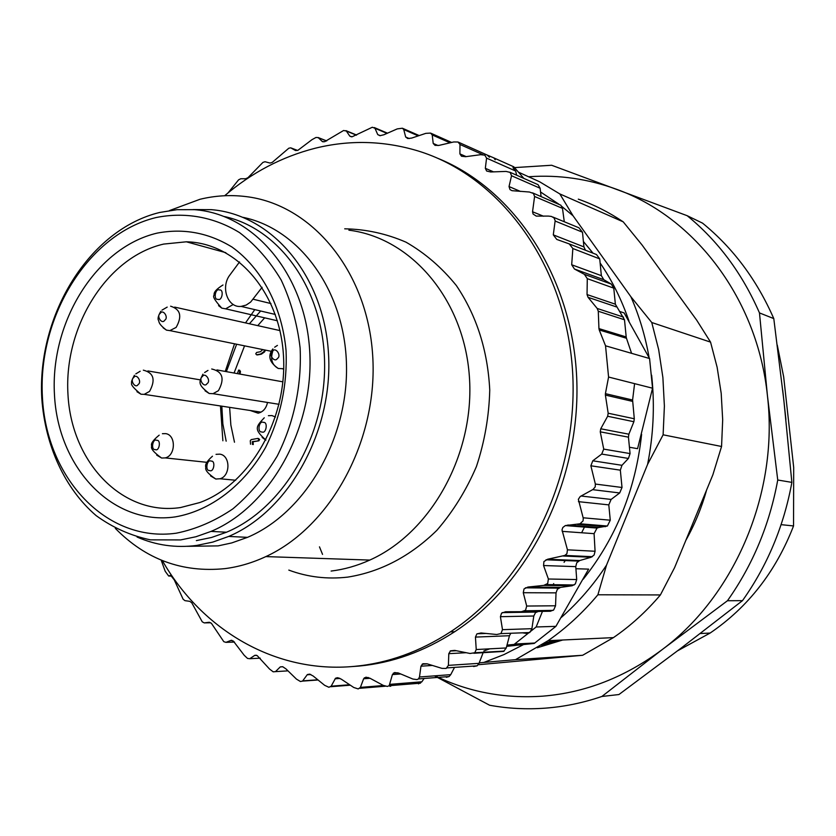 <?xml version="1.0" encoding="UTF-8"?>
<svg xmlns="http://www.w3.org/2000/svg" width="836" height="836" viewBox="0 0 836 836"><rect width="100%" height="100%" fill="white"/><g stroke="black" fill="none" stroke-linecap="round" stroke-linejoin="round"><path stroke-width="1.25" d="M163.166 327.827L166.479 330.136L169.854 330.617L176.114 327.419C182.352 316.363 180.513 309.299 170.617 306.195M160.23 313.406C162.957 308.557 169.029 317.628 164.765 320.178C162.027 325.005 155.977 315.945 160.23 313.406M218.541 305.631L221.77 308.118L225.626 308.829L233.265 304.482M219.45 289.987C224.184 288.984 222.157 301.462 217.935 299.298C213.211 300.281 215.239 287.845 219.45 289.987M530.839 610.708L526.889 612.213M180.649 539.92L150.47 539.857C130.844 535.73 112.735 527.652 96.14 515.613C64.727 488.642 45.175 445.661 41.8 398.469C36.93 314.9 89.462 229.377 159.686 212.469L176.908 209.7L194.203 209.658C253.653 213.744 305.171 273.581 309.675 350.65C314.597 427.614 270.53 506.585 211.027 531.414L195.938 536.743L180.649 539.92M176.25 533.201C106.224 542.982 46.189 477.784 42.406 396.975C37.704 316.29 88.47 233.725 156.133 217.538C184.861 211.759 213.932 216.827 239.577 232.638C255.858 245.042 269.735 260.853 281.199 280.07C290.918 300.897 297.229 323.542 300.124 348.006C301.859 385.281 293.854 423.068 277.259 455.975C264.793 476.792 249.985 494.431 232.836 508.894C214.779 521.131 195.917 529.24 176.25 533.201M254.792 309.623L245.523 322.905L254.792 309.623M234.54 343.805L225.239 371.435L234.54 343.805M220.464 405.962L222.878 440.771L220.464 405.962M175.205 516.899C112.369 526.053 57.956 467.658 54.465 394.686C50.129 321.829 96.182 247.341 157.126 233.119C183.544 228.082 208.519 232.732 232.042 247.069C261.71 268.304 282.025 306.572 286.069 350.681C287.427 384.842 280.603 417.06 265.618 447.344C244.196 485.402 210.505 510.88 175.205 516.899M163.647 244.081C106.903 257.07 63.839 326.364 67.956 394.195C71.269 462.141 122.171 516.23 180.555 507.546L199.804 502.551C249.692 484.431 287.459 419.453 283.477 355.749C279.914 291.963 236.149 242.774 186.355 241.803L163.647 244.081M226.169 441.178L222.857 423.936L221.822 406.171M226.357 371.633L236.64 344.233M249.4 323.772L260.644 311.002M264.437 318.077L257.76 325.632M244.561 345.853L234.07 373.034M229.628 407.362L230.861 425.085L234.488 442.223M262.117 287.312L250.654 302.057L246.16 305.077L241.113 306.404C227.591 308.066 220.276 286.936 230.046 274.783L239.545 261.94M239.598 370.191L240.465 371.487L240.036 374.11M267.499 402.45C266.214 408.386 263.089 411.97 258.125 413.183L250.204 410.486M279.214 330.419L279.872 330.178M265.43 350.106L264.594 351.893L261.365 354.171L257.572 354.892M257.54 354.903L256.871 354.767M258.617 438.555L259.641 439.537L258.846 440.812L252.273 441.659L253.078 441.763L253.277 444.564M258.742 440.833L253.078 441.763M237.382 373.629L238.657 370.055L240.465 371.487M239.66 371.341L239.232 373.964M264.615 349.939L263.81 351.747L260.571 354.046L256.589 354.788L255.753 353.795L256.61 352.447L260.404 351.737L262.776 349.573M250.549 444.229L250.277 440.844M250.277 440.781L251.187 439.621L257.875 438.409L258.846 439.433L257.979 440.76M252.273 441.659L252.472 444.47M520.504 191.444L509.03 186.564L510.012 189.605L512.019 190.681L529.449 192.019L533.441 193.471L534.591 196.481L532.542 211.748L533.107 214.047L536.231 216.085L548.468 216.096L551.384 216.43L553.996 217.872L555.167 220.62L553.296 234.864L556.755 239.42L569.232 243.903L572.848 248.522L571.688 264.761L574.457 269.014L584.416 274.354L587.29 278.649L587.039 294.554L588.063 297.323L597.186 308.453L598.283 311.243L598.942 328.6L626.195 336.95L626.477 338.266L599.234 329.959L605.536 345.801L649.572 358.529L624.126 312.936L619.507 311.389M605.536 345.801L608.577 377.036L652.561 388.207L637.575 448.681L629.435 447.239M564.07 562.314L565.658 559.974M568.114 556.222L568.522 555.595M581.637 532.762L584.824 526.366M585.472 525.018L585.827 524.266M542.804 610.541L536.148 626.979L555.909 626.352L588.607 569.128L575.91 568.731M583.392 241.479L593.027 253.183M600.123 262.974C612.13 280.562 621.754 299.936 628.985 321.087M641.609 434.375C635.632 489.447 616.184 537.715 583.256 579.191M489.739 648.83L483.835 651.004M478.255 664.735L582.65 655.278L515.54 659.656L479.216 662.843M712.868 474.796L721.562 446.487L663.115 434.804L647.607 464.335L606.528 565.115L597.886 594.772L660.398 594.939L674.6 567.623L712.868 474.796M642.038 244.958L623.228 221.853L559.817 193.921L573.057 215.792L630.908 296.759L651.766 322.518L710.558 342.123L696.702 320.167L642.038 244.958M623.228 221.853C608.995 212.26 594.02 204.695 578.303 199.146M537.339 647.743L562.712 640M518.456 172.153L539.607 181.767L559.817 193.921M483.908 662.425L504.003 654.578L523.555 644.577M524.705 643.908L525.416 643.49M561.384 617.365C578.407 602.369 593.455 584.949 606.528 565.115M647.607 464.335C653.324 435.535 654.766 406.735 651.913 377.935L651.62 375.165M649.123 357.651C645.35 336.25 639.279 315.956 630.908 296.759M573.057 215.792L561.865 206.471M558.72 204.089L540.547 191.987M721.562 446.487L722.68 419.797L721.196 393.296L717.131 367.286L710.558 342.123M651.766 322.518L658.653 349.563L662.885 377.527L664.39 406.066L663.115 434.804M582.65 655.278L613.425 637.617C630.647 625.788 646.301 611.565 660.398 594.939M597.886 594.772C582.911 612.683 566.317 627.982 548.082 640.689L515.54 659.656M781.117 524.653L793.542 525.948L793.688 467.428L783.666 376.827L777.271 345.08M677.63 650.774L710.109 633.061C748.074 607.187 775.892 571.479 793.542 525.948M541.383 645.183L559.388 640.157M514.495 167.608L551.655 165.256L687.171 215.698L702.564 223.149C733.088 248.052 756.831 279.872 773.791 318.6L759.475 312.915L767.427 395.616L777.741 480.01L791.87 482.382L783.854 400.287L773.791 318.6M601.878 696.472L618.922 694.538L681.006 648.213L742.483 600.656L727.456 600.739L662.457 649.405L601.878 696.472C583.277 702.804 564.488 706.692 545.511 708.134C526.555 709.545 507.912 708.573 489.614 705.239L434.511 675.875M742.483 600.656C767.427 565.481 783.886 526.063 791.87 482.382M529.293 176.709C558.991 174.672 588.136 178.883 616.728 189.344C694.873 217.37 757.489 298.818 767.427 395.616C778.838 492.028 735.335 595.086 662.457 649.405C625.401 677.076 585.587 692.657 543.003 696.137C504.651 698.844 468.662 692.072 435.013 675.833M687.171 215.698C718.155 241.019 742.253 273.424 759.475 312.915M319.477 546.848L322.539 554.393M777.741 480.01C769.59 524.6 752.828 564.833 727.456 600.739M543.912 643.532L554.216 640.407M509.03 186.564L511.538 175.748L510.148 172.394L506.052 171.422L490.648 171.965L486.636 171.025L485.329 168.308L486.573 158.119L484.828 155.172L480.69 154.681L465.568 156.698L461.503 156.238L459.904 153.887L459.978 144.471L458.034 142.016L453.791 141.953L439.109 145.37L435.054 145.38L433.205 143.437L432.222 134.941L430.561 133.091L425.827 133.352L411.72 138.065L407.717 138.536L405.669 137.01L403.736 129.549L402.356 128.221L397.236 128.901L383.828 134.784L379.931 135.693L377.736 134.596L374.967 128.263L372.313 127.25L352.102 136.791L349.803 136.132L346.334 131.012L343.596 130.5L324.64 141.723L322.278 141.503L318.244 137.637L316.008 137.459L312.006 139.654L297.898 150.323L295.526 150.543L290.698 147.836L288.817 148.212L272.243 162.393L270.049 163.062L264.981 161.724L262.912 162.414L247.968 177.692L245.69 178.737L240.758 178.758L238.605 179.824L228.134 192.813M458.609 142.266L487.148 155.036L489.415 157.22M512.97 167.733L515.666 171.035L516.627 175.194M509.803 172.185L538.07 184.683L540.119 188.246L541.07 196.512M532.532 192.855L560.893 205.248L562.482 208.363L564.29 221.759M552.889 217.057L578.93 227.789L582.493 232.209L583.915 246.902L553.296 234.864M585.493 250.246L583.915 246.902M569.63 244.06L596.486 254.531L599.725 258.899L601.356 275.671L571.688 264.761M626.195 336.95L624.502 319.791L615.359 304.2L613.781 288.148L611.294 284.094L603.822 279.715L601.356 275.671M599.234 329.959L598.942 328.6M631.588 353.335L626.477 338.266M608.577 377.036L605.41 393.651L632.591 400.016L634.294 418.763L633.876 421.72L628.871 434.197L600.739 428.784L600.258 431.836L603.728 449.11L601.711 454.073L592.787 460.803L590.864 465.788L595.357 484.054L595.222 486.886L593.069 489.426L580.174 496.542L578.345 499.311L583.277 518.289L583.058 520.88L580.006 523.796L565.324 525.583L562.827 527.485L562.001 529.878L567.456 549.827L595.075 551.258L594.114 555L591.125 557.257L579.682 560.548L547.601 559.242L564.854 555.428L566.912 553.693L567.456 549.827M634.597 383.64L632.591 400.016M632.58 401.385L605.389 395.073L605.41 393.651M605.389 395.073L608.18 413.224L607.647 416.255L600.739 428.784M600.258 431.836L628.442 437.155L628.871 434.197M628.442 437.155L630.062 453.582L628.421 458.441L621.963 465.307L592.787 460.803M590.864 465.788L620.333 470.166L621.963 465.307M620.333 470.166L622.015 487.482L619.695 492.958L611.116 499.426L580.989 496.02M578.418 501.652L608.796 504.881L611.116 499.426M608.796 504.881L610.27 520.201L607.375 526.032L598.827 527.485L567.843 525.018M562.189 531.362L594.082 533.661L597.019 528.07L598.827 527.485M594.082 533.661L595.075 551.258M172.028 576.077L168.694 576.025L170.617 575.283L174.233 579.85L183.115 599.213L184.944 600.656L189.814 601.335L191.768 602.808L202.249 621.827L204.256 622.893L209.303 622.256L211.435 623.342L223.808 641.682L225.95 642.351L231.039 640.366L233.317 641.034L244.216 655.299L247.54 658.444L249.786 658.705L254.792 655.34L257.164 655.581L269.526 669.019L273.184 671.82L275.483 671.632L280.269 666.898L282.693 666.7L286.016 668.936L296.456 679.114L300.417 681.507L302.538 681.1L307.366 674.558L309.592 674.13L313.155 676L324.661 685.332L328.893 687.276L331.171 686.189L335.508 678.257L337.472 677.683L341.245 679.135L353.753 687.485L358.205 688.927L360.41 687.391L363.639 678.759L365.949 677.181L369.899 678.205L383.296 685.415L387.34 686.429L389.179 685.719L392.418 674.568L394.592 672.552L398.667 673.105L412.859 679.041L417.018 679.595L418.46 678.916L419.484 677.003L420.957 666.198L422.953 663.742L427.091 663.815L441.941 668.372L446.173 668.445L448.399 665.372L448.796 653.668L450.541 650.816L454.711 650.398L470.062 653.48L474.806 652.738L476.227 649.541L475.444 637.095L476.907 633.887L481.034 632.967L496.72 634.503L500.931 633.583L502.488 629.675L500.419 616.686L501.558 613.164L505.592 611.753L521.424 611.701L525.541 610.29L526.701 606.048L523.273 592.714L524.036 588.92L527.924 587.05L543.724 585.399L547.684 583.528L548.385 579.003L543.557 565.533L543.923 561.552L547.601 559.242M548.385 579.003L576.704 579.557L575.764 566.63L576.715 562.795L579.682 560.548M576.704 579.557L575.346 583.925L572.158 585.754L560.559 587.394L527.924 587.05M526.701 606.048L555.543 605.776L556.034 592.86L557.393 589.213L560.559 587.394M555.543 605.776L553.725 609.904L550.402 611.252L521.424 611.701M500.419 616.686L533.796 616.007L535.531 612.6L538.833 611.252M533.796 616.007L531.905 628.682L529.93 632.309L526.262 633.375L522.385 632.821M475.444 637.095L509.469 635.726L510.806 633.249M476.227 649.541L506.25 647.963L509.469 635.726M506.25 647.963L503.648 651.411L473.834 653.261M448.399 665.372L479.028 663.335L483.103 652.749M479.028 663.335L477.126 665.832L473.573 666.543M419.484 677.003L450.74 674.642L454.261 667.88M450.74 674.642L449.089 676.543L446.32 677.306M389.994 684.35L421.866 681.789L424.092 678.477M421.866 681.789L418.491 683.869M390.82 686.137L389.931 686.314M168.694 576.025L165.204 571.291L161.16 560.099M536.148 626.979L514.109 644.431L506.992 645.11M495.205 159.801L493.867 157.899L486.876 154.921M493.867 157.899L513.806 166.824L523.848 178.371M437.792 158.307C514.109 189.155 572.179 276.235 576.694 377.673C581.26 479.049 530.546 582.222 454.69 631.723C424.176 651.505 392.303 662.948 359.083 666.062L350.963 666.647M649.572 358.529L652.561 388.207M514.109 644.431L534.225 643.438L506.668 646.343M555.909 626.352L534.225 643.438M552.93 585.513L553.693 583.612M224.644 195.739C251.782 172.592 281.899 156.781 314.994 148.285C349.187 139.8 383.316 140.615 417.383 150.741C498.434 175.152 563.882 261.198 572.211 366.147C580.686 471.013 529.313 580.445 450.437 631.87C419.829 651.735 387.873 663.22 354.558 666.344C275.775 673.931 202.051 630.104 162.32 560.58M344.714 228.824C365.813 229.179 386.242 233.62 405.993 242.168C424.928 253.015 441.711 267.468 456.351 285.536C476.604 315.559 487.733 350.409 489.75 390.067C489.07 416.192 484.64 441.659 476.447 466.478C466.248 490.314 453.06 511.59 436.894 530.306C410.319 556.274 380.599 571.876 347.745 577.112C327.294 579.442 307.648 577.101 288.817 570.1M169.583 210.536L200.013 199.271C215.165 195.614 230.381 194.704 245.659 196.554C311.211 204.078 367.286 270.477 372.657 355.07C378.415 439.569 331.202 526.575 265.838 556.598C252.409 562.858 238.741 566.881 224.842 568.637C182.279 572.869 145.767 559.43 115.295 528.342M348.884 230.182C410.946 237.769 463.938 299.048 469.362 376.305C475.141 453.478 431.292 532.657 369.784 560.078C357.139 565.794 344.254 569.452 331.119 571.061M243.171 217.37C299.873 229.085 345.132 291.116 346.491 365.374C348.152 439.569 304.91 513.074 247.508 537.349L231.76 542.919L218.081 545.887L186.982 546.326M193.011 209.575L211.215 209.648C271.595 214.329 323.793 275.034 328.464 353.022C333.554 430.916 289.068 510.859 228.698 536.43L212.804 542.094L196.679 545.438C175.779 548.113 155.914 545.302 137.083 537.036M224.476 216.555C279.955 228.604 323.804 290.186 324.608 363.42C325.695 436.591 282.871 508.706 226.514 532.218L211.539 537.475L196.366 540.61M275.472 416.986L271.919 415.565L268.387 415.691M262.17 437.427L265.827 440.196M263.371 422.41C268.272 421.584 266.203 434.333 261.825 431.919C256.945 432.734 259.003 420.017 263.371 422.41M272.849 350.995C270.174 359.114 271.982 364.945 278.294 368.477L283.717 368.76M272.484 351.329C275.389 346.323 281.993 355.833 277.416 358.445C274.49 363.43 267.928 353.921 272.484 351.329M210.547 475.893L215.803 479.028L220.004 478.767C230.611 476.039 230.558 455.432 219.847 454.157L216.033 454.335M216.137 479.08L215.542 478.861C208.049 473.772 204.83 469.936 205.875 467.355C204.705 464.858 206.9 461.148 212.469 456.216L212.375 456.268M211.121 461.127C215.876 460.375 213.828 472.936 209.596 470.511C204.851 471.243 206.889 458.713 211.121 461.127M205.039 390.788L209.199 393.495L213.002 393.693L218.426 390.673C224.926 378.781 222.689 371.55 211.717 368.99M202.375 376.576C205.175 371.696 211.466 381.07 207.067 383.588C204.256 388.468 197.996 379.084 202.375 376.576M156.719 455.15L161.641 458.034L165.183 457.909C175.779 455.756 176.208 434.845 165.612 433.623L162.403 433.696M156.729 440.342C161.317 439.569 159.31 451.91 155.224 449.549C150.647 450.311 152.654 438.012 156.729 440.342M136.937 391.708L140.991 394.226L144.21 394.362L149.56 391.394C155.809 379.847 153.74 372.772 143.332 370.16M133.697 377.6C136.393 372.825 142.371 382 138.159 384.466C135.453 389.231 129.496 380.056 133.697 377.6M253.193 299.236L270.958 303.562M256.777 354.757L257.572 354.913M706.629 489.927C701.655 507.692 694.726 524.496 685.854 540.328M291.064 147.962L297.606 150.438M318.244 137.637L326.615 140.96M323.177 141.859L322.278 141.503M346.334 131.012L356.408 135.171M351.475 136.822L349.803 136.132M374.967 128.263L386.984 133.384M380.328 135.693L377.736 134.596M403.736 129.549L418.23 135.871M409.326 138.577L405.669 137.01M432.222 134.941L450.008 142.82M438.085 145.558L433.205 143.437M459.978 144.471L482.769 154.639M466.154 156.614L459.904 153.887M486.573 158.119L515.666 171.035M493.512 171.861L485.329 168.308M511.538 175.748L540.119 188.246M534.591 196.481L562.482 208.363M543.567 216.252L532.542 211.748M555.135 221.028L582.493 232.209M572.848 248.522L599.725 258.899M574.457 269.014L603.822 279.715M611.294 284.094L584.416 274.354M587.29 278.649L613.781 288.148M615.359 304.2L587.039 294.554M588.063 297.323L616.331 306.875M623.52 317.105L597.186 308.453M598.283 311.243L624.502 319.791M634.294 418.763L608.18 413.224M607.647 416.255L633.876 421.72M630.062 453.582L603.728 449.11M601.711 454.073L628.421 458.441M622.015 487.482L595.357 484.054M592.661 489.666L619.695 492.958M610.27 520.201L583.152 517.787M577.425 524.371L605.515 526.649M563.171 556.003L591.125 557.257M543.557 565.533L575.764 566.63M543.724 585.399L572.158 585.754M523.273 592.714L556.034 592.86M502.488 629.675L531.905 628.682M448.796 653.668L466.185 652.707M420.957 666.198L432.369 665.446M392.418 674.568L400.737 673.973M363.639 678.759L370.055 678.289M383.494 685.52L360.41 687.391M335.069 678.801L340.043 678.435M349.626 684.747L331.171 686.189M307.146 674.788L310.835 674.547M317.805 679.793L302.736 680.87M280.269 666.898L282.829 666.752L280.269 666.898M287.971 670.859L275.483 671.632L287.971 670.859M254.792 655.34L256.391 655.257M260.226 658.172L249.786 658.705M231.039 640.366L231.833 640.334M234.488 642.048L225.95 642.351M210.714 622.768L204.256 622.893M279.955 330.586L174.661 307.105M271.292 351.308L169.865 330.596M167.19 307.105L161.996 310.125M160.836 311.305C158.203 315.83 157.45 318.892 158.589 320.522C159.185 321.536 157.952 323.71 166.479 330.136L166.479 330.136M277.385 320.773L225.626 308.829M222.982 284.992C216.315 289.089 213.389 292.516 214.204 295.265C212.281 296.184 214.81 300.469 221.77 308.118L221.78 308.118M782.705 390.004L785.913 419.484M226.514 532.218L211.027 531.414M186.355 241.803L225.835 252.681M275.326 314.461L241.113 306.404M256.589 354.788L257.383 354.945M258.052 440.739L258.857 440.844M548.082 640.689L613.425 637.617M700.234 633.531L710.109 633.061M318.067 137.501L326.688 140.918M345.947 130.635L356.627 135.045M374.329 127.563L387.476 133.164M402.837 128.42L419.17 135.557M431.073 133.311L451.639 142.454M580.017 523.785L607.375 526.032M565.324 525.583L597.019 528.07M564.864 555.428L592.4 556.692M545.992 559.786L578.46 561.092M546.357 584.594L574.196 584.97M525.416 587.812L558.594 588.136M524.883 610.792L553.129 610.385M502.29 612.61L536.189 612.067M500.868 633.625L529.627 632.549M477.053 633.782L485.988 633.458M474.806 652.738L504.129 651.108M450.165 651.056L456.383 650.732M447.166 667.891L477.126 665.832M422.107 664.223L427.321 663.888M418.46 678.916L449.089 676.543M393.338 673.147L397.926 672.823M389.179 685.719L420.487 683.158M364.318 677.818L368.321 677.526M359.793 688.3L385.312 686.21M335.518 678.247L338.988 677.996M330.774 686.711L350.294 685.186M307.366 674.547L310.365 674.349M302.538 681.1L318.046 679.992M514.704 644.013L534.8 643.03M454.69 631.723L450.437 631.87M265.838 556.598L369.784 560.078M228.698 536.43L247.508 537.349M264.26 417.791C255.555 427.039 253.883 429.349 265.9 440.039M283.707 369.084L282.861 368.927M277.416 345.414L274.657 347.212M272.881 348.936C267.499 355.843 269.296 362.354 278.294 368.477L278.294 368.477M235.668 480.24L219.983 478.767M282.913 381.843L216.921 369.93M279.078 404.321L213.023 393.672M207.986 370.411L204.611 372.532M202.949 374.173C198.644 382.669 197.86 384.612 209.199 393.484L209.199 393.484M206.764 462.318L165.173 457.898M159.185 435.159C152.915 440.3 150.449 443.926 151.765 446.037C150.365 448.305 153.605 452.276 161.505 457.961L161.776 458.065M200.326 379.878L147.899 370.944M261.072 412.148L144.22 394.352M140.155 371.257L135.808 373.891M134.408 375.291C131.795 380.129 130.949 382.637 131.869 382.825C130.364 384.278 133.405 388.071 140.991 394.216L140.991 394.216"/></g></svg>
